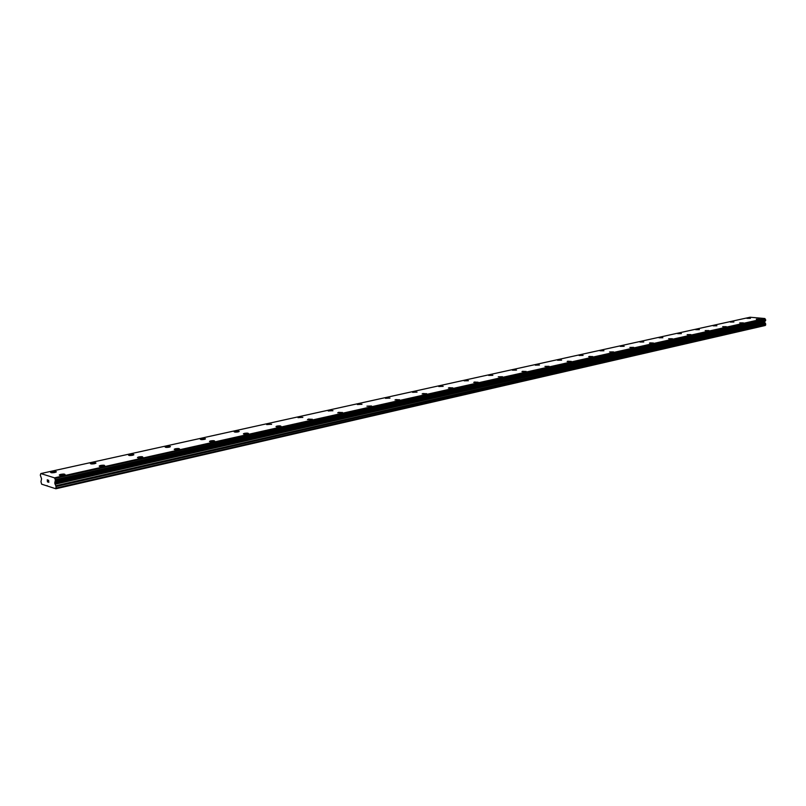 <?xml version="1.0" encoding="UTF-8"?>
<svg xmlns="http://www.w3.org/2000/svg" width="806" height="806" viewBox="0 0 806 806"><rect width="100%" height="100%" fill="white"/><g stroke="black" fill="none" stroke-linecap="round" stroke-linejoin="round"><path stroke-width="1.21" d="M50.627 472.417L52.158 471.691L56.36 471.782M52.158 471.681C54.959 471.238 56.319 471.339 56.249 471.984L54.838 472.507C52.027 472.951 50.657 472.85 50.738 472.205L52.158 471.681M90.393 463.611L91.813 462.936L95.964 463.037M91.813 462.926C94.554 462.503 95.894 462.604 95.854 463.218L94.544 463.712C91.803 464.135 90.453 464.034 90.494 463.42L91.813 462.926M128.527 455.168L129.857 454.524C132.527 454.131 133.867 454.221 133.856 454.816L132.637 455.269C129.957 455.682 128.617 455.591 128.628 454.987L129.857 454.534C132.527 454.121 133.867 454.211 133.856 454.816M165.139 447.068L170.429 446.584M166.379 446.464C168.988 446.071 170.318 446.161 170.338 446.746L169.2 447.179C166.58 447.572 165.25 447.481 165.23 446.897L166.379 446.464M200.321 439.28L205.48 438.837M201.47 438.716C204.029 438.333 205.339 438.424 205.399 438.988L204.321 439.391C201.762 439.774 200.452 439.683 200.402 439.129L201.47 438.716M234.143 431.794L239.181 431.391M235.221 431.27C237.72 430.898 239.019 430.988 239.11 431.532L238.102 431.915C235.594 432.278 234.304 432.197 234.214 431.653L235.221 431.27M266.685 424.591L271.612 424.228M267.703 424.097L271.541 424.359L267.703 424.097M298.019 417.659L302.844 417.327M298.976 417.196L302.784 417.448L298.976 417.196M328.223 410.979L332.949 410.667M329.12 410.536L332.888 410.778L329.12 410.536M357.34 404.531L361.975 404.259M358.186 404.118L361.924 404.36L358.186 404.118M385.439 398.315L389.983 398.063M386.235 397.932L389.933 398.164L386.235 397.932M412.571 392.32L417.034 392.089M413.317 391.948L416.984 392.179L413.317 391.948M438.776 386.517L443.159 386.306M439.482 386.175L443.119 386.396L439.482 386.175M464.155 380.835L468.427 380.724M488.648 375.415L492.859 375.324M512.364 370.176L516.505 370.095M535.295 365.178L539.405 365.027M535.849 364.896L539.375 365.088L535.849 364.896M557.53 360.252L561.581 360.121M558.064 360L561.56 360.181L558.064 360M579.091 355.486L583.081 355.365M579.595 355.245L583.06 355.426L579.595 355.245M600.027 350.812L603.936 350.761M620.277 346.379L624.166 346.288M620.731 346.157L624.136 346.328L620.731 346.157M639.964 342.026L643.772 341.986M659.076 337.805L662.864 337.724M659.489 337.603L662.844 337.764L659.489 337.603M677.665 333.654L681.382 333.624M695.709 329.674L699.386 329.644M713.239 325.836L716.887 325.775M713.592 325.664L716.866 325.805L713.592 325.664M730.307 322.057L733.903 322.007M730.639 321.896L733.893 322.037L730.639 321.896M746.92 318.36L750.467 318.34M59.261 475.077L60.793 474.341L65.034 474.442M60.793 474.341C63.624 473.888 65.004 473.988 64.923 474.643L63.523 475.177C60.682 475.621 59.301 475.52 59.382 474.865L60.793 474.341M99.188 466.14L100.609 465.445C103.38 465.022 104.74 465.122 104.699 465.757L103.39 466.251C100.619 466.674 99.259 466.573 99.299 465.949L100.609 465.455C103.37 465.022 104.74 465.122 104.699 465.747M137.473 457.576L138.793 456.931C141.493 456.518 142.843 456.619 142.843 457.234M138.793 456.931C141.493 456.508 142.843 456.609 142.843 457.224L141.624 457.687C138.914 458.1 137.564 458.01 137.574 457.395L138.793 456.931M174.207 449.355L179.536 448.871M175.446 448.751C178.086 448.348 179.416 448.448 179.446 449.033L178.307 449.476C175.668 449.869 174.328 449.778 174.298 449.184L175.446 448.751M209.489 441.456L214.688 441.023M210.648 440.892C213.227 440.509 214.547 440.6 214.608 441.174L213.54 441.577C210.96 441.97 209.631 441.879 209.57 441.305L210.648 440.892M243.402 433.87L248.48 433.477M244.48 433.346C247.009 432.963 248.319 433.064 248.409 433.618L247.412 434.001C244.883 434.374 243.573 434.283 243.483 433.729L244.48 433.346M276.035 426.575L280.992 426.213M277.042 426.082C279.511 425.719 280.8 425.8 280.921 426.344L279.984 426.706C277.516 427.069 276.216 426.979 276.095 426.434L277.042 426.082M307.439 419.553L312.295 419.221M308.386 419.08L312.234 419.342L308.386 419.08M337.694 412.783L342.449 412.481M338.58 412.34L342.389 412.591L338.58 412.34M366.911 406.153L371.526 405.982M394.99 399.967L399.564 399.716M395.776 399.585L399.524 399.816L395.776 399.585M422.143 393.892L426.646 393.671M422.888 393.53L426.596 393.761L422.888 393.53M448.378 388.029L452.791 387.827M449.073 387.686L452.75 387.908L449.073 387.686M473.727 382.366L478.069 382.175M474.381 382.034L478.029 382.256L474.381 382.034M498.279 376.805L502.511 376.714M521.956 371.576L526.157 371.425M522.54 371.294L526.127 371.495L522.54 371.294M544.947 366.387L549.057 366.307M567.152 361.481L571.232 361.35M567.676 361.219L571.202 361.41L567.676 361.219M588.692 356.665L592.712 356.544M589.196 356.413L592.692 356.605L589.196 356.413M609.608 351.94L613.547 351.89M629.869 347.406L633.758 347.366M649.515 343.074L653.374 342.983M649.938 342.862L653.354 343.034L649.938 342.862M668.627 338.762L672.416 338.721M687.165 334.611L690.903 334.591M705.179 330.601L708.877 330.571M722.69 326.682L726.347 326.662M739.717 322.884L743.333 322.863M756.29 319.186L759.846 319.196M765.599 320.657L55.443 481.283L765.599 320.657L764.884 318.521L750.054 317.232L40.824 473.565L54.465 477.837L55.382 479.892L54.788 482.985L56.047 486.552L55.856 488.768L41.64 484.174L40.975 481.706L41.549 478.774L40.3 475.147L40.824 473.565M765.347 320.717L55.02 482.059M55.856 488.768L765.226 325.503L765.7 324.022L764.672 322.279L765.045 321.211M47.332 479.933L47.423 480.779L47.332 479.933L47.876 480.104L47.332 479.933M47.433 480.92L47.524 481.766L47.433 480.92M47.524 481.766L48.078 482.079L47.463 481.887L47.252 479.772L47.876 480.104M47.252 479.772L47.463 481.877L48.078 482.079M48.602 480.205L48.834 482.32M47.121 485.615L46.526 485.756M764.884 318.521L54.465 477.837M765.116 318.884L54.727 478.442M765.599 319.629L55.282 479.681M765.68 319.76L55.382 479.892M764.793 321.523L54.838 482.512M764.672 322.279L54.848 483.66M764.844 322.622L55.06 484.225M765.7 324.022L56.047 486.552M765.7 324.989L56.198 488.043M765.075 318.763L54.677 478.25M765.68 320.536L55.503 481.101M764.924 321.382L54.939 482.31M764.672 321.836L54.788 482.985M765.529 323.518L55.816 485.726"/></g></svg>
